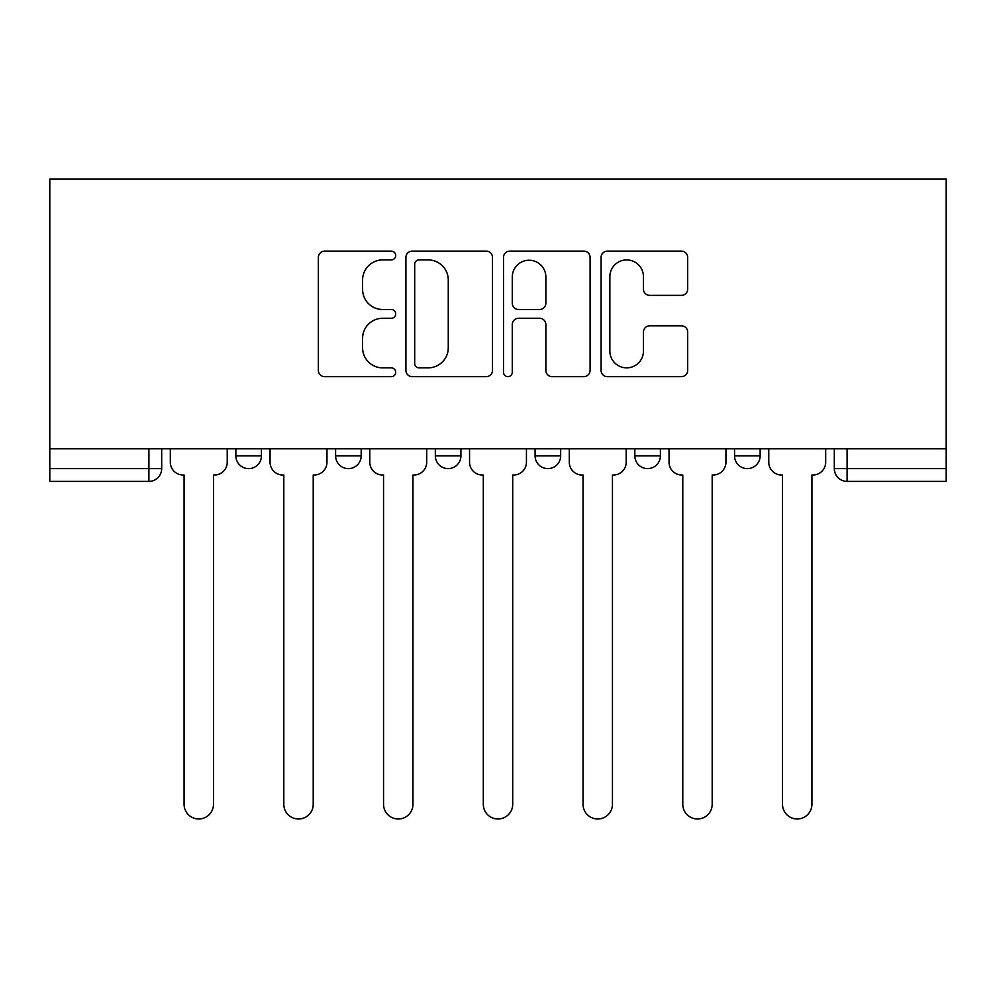<?xml version="1.0" encoding="UTF-8"?>
<svg xmlns="http://www.w3.org/2000/svg" width="996" height="996" viewBox="0 0 996 996"><rect width="100%" height="100%" fill="white"/><g stroke="black" fill="none" stroke-linecap="round" stroke-linejoin="round"><path stroke-width="1.49" d="M395.698 255.524A4.395 4.395 0 0 0 391.316 251.129L324.634 251.129A6.275 6.275 0 0 0 318.359 257.404L318.359 370.375A6.275 6.275 0 0 0 324.634 376.65L391.316 376.65A4.395 4.395 0 0 0 395.698 372.255A4.395 4.395 0 0 0 391.316 367.86L382.676 367.86A20.082 20.082 0 0 1 362.594 347.778L362.594 338.366A20.082 20.082 0 0 1 382.676 318.284L391.316 318.284A4.395 4.395 0 0 0 395.698 313.889A4.395 4.395 0 0 0 391.316 309.495L382.676 309.495A20.082 20.082 0 0 1 362.594 289.413L362.594 280.001A20.082 20.082 0 0 1 382.676 259.919L391.316 259.919A4.395 4.395 0 0 0 395.698 255.524M634.826 455.832L634.826 448.798L634.826 455.832A12.786 12.786 0 0 0 647.612 468.618A12.786 12.786 0 0 1 634.826 455.832L660.398 455.832A12.786 12.786 0 0 1 647.612 468.618M435.339 448.798L435.339 455.832L460.911 455.832A12.786 12.786 0 0 1 448.125 468.618A12.786 12.786 0 0 1 435.339 455.832L435.339 448.798M335.602 455.832L335.602 448.798L335.602 455.832A12.786 12.786 0 0 0 348.388 468.618A12.786 12.786 0 0 1 335.602 455.832L361.175 455.832A12.786 12.786 0 0 1 348.388 468.618A12.786 12.786 0 0 0 361.175 455.832A12.786 12.786 0 0 1 348.388 468.618M235.853 455.832L235.853 448.798L235.853 455.832A12.786 12.786 0 0 0 248.639 468.618A12.786 12.786 0 0 1 235.853 455.832L261.438 455.832A12.786 12.786 0 0 1 248.639 468.618A12.786 12.786 0 0 0 261.438 455.832A12.786 12.786 0 0 1 248.639 468.618M681.413 295.376A6.275 6.275 0 0 0 687.688 289.101L687.688 257.404A6.275 6.275 0 0 0 681.413 251.129L607.361 251.129A6.275 6.275 0 0 0 601.086 257.404L601.086 370.375A6.275 6.275 0 0 0 607.361 376.65L681.413 376.65A6.275 6.275 0 0 0 687.688 370.375L687.688 332.091A6.275 6.275 0 0 0 681.413 325.817L649.716 325.817A6.275 6.275 0 0 0 643.441 332.091L643.441 351.065A16.783 16.783 0 0 1 626.658 367.86A16.783 16.783 0 0 1 609.863 351.065L609.863 276.701A16.783 16.783 0 0 1 626.658 259.919A16.783 16.783 0 0 1 643.441 276.701L643.441 289.101A6.275 6.275 0 0 0 649.716 295.376L681.413 295.376M946.2 448.798L49.8 448.798L49.8 178.981L946.2 178.981L946.2 481.404L847.098 481.404A12.786 12.786 0 0 1 834.312 468.618L946.2 468.618M492.51 257.404A6.275 6.275 0 0 0 486.235 251.129L412.182 251.129A6.275 6.275 0 0 0 405.907 257.404L405.907 370.375A6.275 6.275 0 0 0 412.182 376.65L486.235 376.65A6.275 6.275 0 0 0 492.51 370.375L492.51 257.404M509.765 251.129L583.818 251.129A6.275 6.275 0 0 1 590.093 257.404L590.093 370.375A6.275 6.275 0 0 1 583.818 376.65L552.133 376.65A6.275 6.275 0 0 1 545.858 370.375L545.858 324.559A6.275 6.275 0 0 0 539.583 318.284L518.555 318.284A6.275 6.275 0 0 0 512.28 324.559L512.28 372.255A4.395 4.395 0 0 1 507.885 376.65A4.395 4.395 0 0 1 503.49 372.255L503.49 257.404A6.275 6.275 0 0 1 509.765 251.129M834.312 448.798L834.312 468.618L834.312 448.798M161.688 448.798L161.688 468.618A12.786 12.786 0 0 1 148.902 481.404L49.8 481.404L49.8 468.618L161.688 468.618A12.786 12.786 0 0 1 148.902 481.404A12.786 12.786 0 0 0 161.688 468.618M49.8 448.798L49.8 468.618M760.147 448.798L760.147 455.832A12.786 12.786 0 0 1 747.361 468.618A12.786 12.786 0 0 1 734.562 455.832L760.147 455.832A12.786 12.786 0 0 1 747.361 468.618A12.786 12.786 0 0 0 760.147 455.832M734.562 448.798L734.562 455.832M660.398 448.798L660.398 455.832M560.661 448.798L560.661 455.832A12.786 12.786 0 0 1 547.875 468.618A12.786 12.786 0 0 1 535.089 455.832L560.661 455.832A12.786 12.786 0 0 1 547.875 468.618A12.786 12.786 0 0 0 560.661 455.832L560.661 448.798M535.089 448.798L535.089 455.832M460.911 448.798L460.911 455.832L460.911 448.798M361.175 448.798L361.175 455.832L361.175 448.798M261.438 448.798L261.438 455.832L261.438 448.798M419.079 259.919A4.395 4.395 0 0 0 414.685 264.314L414.685 363.465A4.395 4.395 0 0 0 419.079 367.86L428.18 367.86A20.082 20.082 0 0 0 448.262 347.778L448.262 280.001A20.082 20.082 0 0 0 428.18 259.919L419.079 259.919M545.858 277.013A16.783 16.783 0 0 0 529.063 260.23A16.783 16.783 0 0 0 512.28 277.013L512.28 303.22A6.275 6.275 0 0 0 518.555 309.495L539.583 309.495A6.275 6.275 0 0 0 545.858 303.22L545.858 277.013M170.316 462.219L170.316 448.798L170.316 462.219A12.786 12.786 0 0 0 183.115 475.005L184.073 475.005L184.073 804.282A14.703 14.703 0 0 0 198.777 818.986A14.703 14.703 0 0 0 213.48 804.282L213.48 475.005L214.439 475.005A12.786 12.786 0 0 0 227.225 462.219L227.225 448.798L227.225 462.219M183.115 475.005L184.073 475.005L184.073 804.282M213.48 804.282L213.48 475.005L214.439 475.005M270.065 462.219L270.065 448.798L270.065 462.219A12.786 12.786 0 0 0 282.852 475.005L283.81 475.005L283.81 804.282A14.703 14.703 0 0 0 298.514 818.986A14.703 14.703 0 0 0 313.217 804.282L313.217 475.005L314.176 475.005A12.786 12.786 0 0 0 326.962 462.219L326.962 448.798L326.962 462.219M369.802 462.219L369.802 448.798L369.802 462.219A12.786 12.786 0 0 0 382.589 475.005L383.547 475.005L383.547 804.282A14.703 14.703 0 0 0 398.263 818.986A14.703 14.703 0 0 0 412.966 804.282L412.966 475.005L413.925 475.005A12.786 12.786 0 0 0 426.711 462.219L426.711 448.798L426.711 462.219M282.852 475.005L283.81 475.005L283.81 804.282M313.217 804.282L313.217 475.005L314.176 475.005M382.589 475.005L383.547 475.005L383.547 804.282M412.966 804.282L412.966 475.005L413.925 475.005M469.552 462.219L469.552 448.798L469.552 462.219A12.786 12.786 0 0 0 482.338 475.005L483.297 475.005L483.297 804.282A14.703 14.703 0 0 0 498 818.986A14.703 14.703 0 0 0 512.703 804.282L512.703 475.005L513.662 475.005A12.786 12.786 0 0 0 526.448 462.219L526.448 448.798L526.448 462.219M569.289 462.219L569.289 448.798L569.289 462.219A12.786 12.786 0 0 0 582.075 475.005L583.034 475.005L583.034 804.282A14.703 14.703 0 0 0 597.737 818.986A14.703 14.703 0 0 0 612.453 804.282L612.453 475.005L613.412 475.005A12.786 12.786 0 0 0 626.198 462.219L626.198 448.798L626.198 462.219M669.038 462.219L669.038 448.798L669.038 462.219A12.786 12.786 0 0 0 681.824 475.005L682.783 475.005L682.783 804.282A14.703 14.703 0 0 0 697.486 818.986A14.703 14.703 0 0 0 712.19 804.282L712.19 475.005L713.148 475.005A12.786 12.786 0 0 0 725.935 462.219L725.935 448.798L725.935 462.219M482.338 475.005L483.297 475.005L483.297 804.282M512.703 804.282L512.703 475.005L513.662 475.005M582.075 475.005L583.034 475.005L583.034 804.282M612.453 804.282L612.453 475.005L613.412 475.005M681.824 475.005L682.783 475.005L682.783 804.282M712.19 804.282L712.19 475.005L713.148 475.005M768.775 462.219L768.775 448.798L768.775 462.219A12.786 12.786 0 0 0 781.561 475.005L782.52 475.005L782.52 804.282A14.703 14.703 0 0 0 797.223 818.986A14.703 14.703 0 0 0 811.927 804.282L811.927 475.005L812.885 475.005A12.786 12.786 0 0 0 825.684 462.219L825.684 448.798L825.684 462.219M781.561 475.005L782.52 475.005L782.52 804.282M811.927 804.282L811.927 475.005L812.885 475.005M148.902 448.798L148.902 481.404M847.098 448.798L847.098 481.404"/></g></svg>
